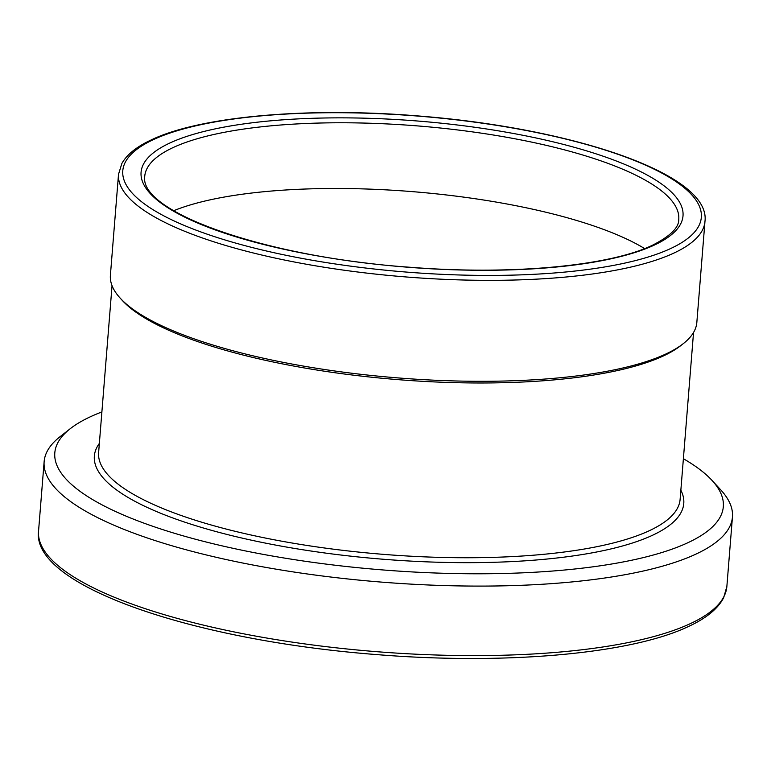 <?xml version="1.0" encoding="UTF-8"?>
<svg xmlns="http://www.w3.org/2000/svg" width="771" height="771" viewBox="0 0 771 771"><rect width="100%" height="100%" fill="white"/><g stroke="black" fill="none" stroke-linecap="round" stroke-linejoin="round"><path stroke-width="1.16" d="M101.888 411.936A335.346 90.38 4.6 0 0 89.956 416.966A335.346 90.38 4.6 0 0 70.19 428.743A335.346 90.38 4.6 0 0 263.721 554.465A335.346 90.38 4.6 0 0 688.175 542.582A335.346 90.38 4.6 0 0 711.999 480.381A335.346 90.38 4.6 0 0 683.385 458.716M711.999 480.381L720.789 489.922A345.263 93.05 -175.4 0 1 732.45 516.984A345.263 93.05 -175.4 0 1 696.252 553.963A345.263 93.05 -175.4 0 1 305.653 573.74A345.263 93.05 -175.4 0 1 44.14 461.607A345.263 93.05 -175.4 0 1 59.984 436.752L70.19 428.743M666.009 353.928A294.165 79.278 -175.4 0 1 374.157 375.747A294.165 79.278 -175.4 0 1 120.334 298.29A294.165 79.278 -175.4 0 1 110.398 275.237L118.522 174.285A294.165 79.278 -175.4 0 0 341.331 269.821A294.165 79.278 -175.4 0 0 674.124 252.975A294.165 79.278 -175.4 0 0 704.964 221.47L696.839 322.423A294.165 79.278 -175.4 0 1 683.347 343.596A294.165 79.278 -175.4 0 1 666.009 353.928M683.347 343.596L680.793 345.591A291.689 78.613 -175.4 0 1 663.6 355.845A291.689 78.613 -175.4 0 1 374.214 377.482A291.689 78.613 -175.4 0 1 122.531 300.68L120.334 298.29M112.046 285.675L98.621 452.567A291.689 78.613 4.6 0 0 319.551 547.304A291.689 78.613 4.6 0 0 649.539 530.602A291.689 78.613 4.6 0 0 680.118 499.357L693.543 332.465M680.86 490.192A295.659 79.683 -175.4 0 1 652.777 535.151A295.659 79.683 -175.4 0 1 295.091 548.518A295.659 79.683 -175.4 0 1 99.353 443.412M153.207 139.715A290.204 78.208 4.6 0 0 282.764 254.603A290.204 78.208 4.6 0 0 670.895 248.426A290.204 78.208 4.6 0 0 541.329 133.528A290.204 78.208 4.6 0 0 153.207 139.715M172.81 147.704A267.874 72.195 4.6 0 0 144.726 176.395C139.127 212.623 268.019 257.668 411.271 267.344C511.578 275.266 609.716 265.995 652.536 245.197C670.307 236.128 679.049 227.512 678.759 219.359A267.874 72.195 4.6 0 0 475.861 132.361A267.874 72.195 4.6 0 0 172.81 147.704M654.521 244.985A271.845 73.264 -175.4 0 1 290.946 250.777A271.845 73.264 -175.4 0 1 169.581 143.146A271.845 73.264 -175.4 0 1 533.156 137.363A271.845 73.264 -175.4 0 1 654.521 244.985M726.86 586.509L723.651 597.737C717.994 608.656 706.381 618.188 688.802 626.341C631.757 653.847 506.055 665.074 377.482 654.656C193.097 640.605 31.119 585.652 38.55 531.132A345.263 93.05 4.6 0 0 300.064 643.255A345.263 93.05 4.6 0 0 690.662 623.488A345.263 93.05 4.6 0 0 726.86 586.509L732.45 516.984M173.754 210.695A267.874 72.195 -175.4 0 1 412.244 191.622A267.874 72.195 -175.4 0 1 644.623 248.58M704.964 221.47C711.209 174.391 573.364 127.861 416.234 115.795C306.8 106.938 199.882 116.479 151.212 139.927C136.775 146.625 127.003 154.451 121.895 163.404L118.522 174.285M44.14 461.607L38.55 531.132"/></g></svg>
